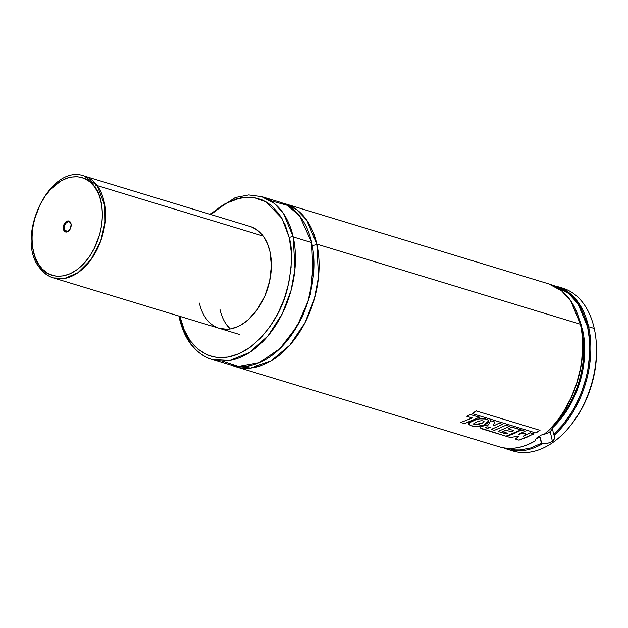 <?xml version="1.0" encoding="UTF-8"?>
<svg xmlns="http://www.w3.org/2000/svg" width="628" height="628" viewBox="0 0 628 628"><rect width="100%" height="100%" fill="white"/><g stroke="black" fill="none" stroke-linecap="round" stroke-linejoin="round"><path stroke-width="0.94" d="M316.834 244.119L318.514 276.972L314.322 298.983L304.902 322.878L289.877 345.078L270.754 361.139L250.721 368.024L233.082 365.786A85.133 55.641 106.9 0 0 235.618 366.658A85.133 55.641 106.9 0 0 298.512 333.774A85.133 55.641 106.9 0 0 316.834 244.119A3.548 1.758 -12.6 0 1 312.226 245.132A3.548 1.758 167.4 0 0 316.834 244.119L580.382 324.229L316.834 244.119L306.59 219.957L296.542 209.524L282.537 203.072A85.133 55.641 106.9 0 1 285.136 203.755A85.133 55.641 106.9 0 1 316.834 244.119M289.312 337.927L302.413 316.606L310.365 294.414L313.757 257.511L310.365 294.414L302.413 316.606L289.312 337.927M555.419 286.666L568.521 293.394L577.925 303.622L587.612 326.913L588.601 326.733A85.133 55.641 106.9 0 1 554.139 435.251L554.767 438.187L552.389 441.233L550.238 431.617L547.169 433.281L542.568 434.513A9.93 4.922 167.4 0 0 550.238 431.617L552.389 441.233L550.269 442.442L546.36 443.611L541.956 443.863L539.978 436.978L538.887 436.272L539.978 436.978L541.383 443.274L530.793 447.945L520.243 449.938L515.086 449.915L506.317 448.196M536.861 437.81L541.006 435.149L544.617 433.893A85.133 55.641 -73.1 0 0 580.382 324.229L580.382 324.229A85.133 55.641 106.9 0 1 544.617 433.893L541.006 435.149L536.861 437.81M535.535 439.71L536.029 438.768L535.535 439.71M535.394 440.605A85.133 55.641 -73.1 0 1 499.166 446.775C510.823 450.15 522.904 448.141 535.401 440.746L535.394 440.605A85.133 55.641 106.9 0 1 498.93 446.696M250.164 226.488A53.207 34.776 106.9 0 1 269.977 251.718L267.332 243.413L263.43 236.411L258.43 230.986L252.511 227.344L249.285 226.245M289.265 237.682C292.703 249.277 292.185 265.88 287.702 287.483C282.011 311.307 269.538 331.207 250.282 347.158C209.681 375.607 182.489 339.12 180.118 317.116A2.834 1.405 167.4 0 0 179.404 318.357A2.834 1.405 -12.6 0 1 180.118 317.116L184.216 329.967L190.245 340.792L197.985 349.184L207.13 354.812L212.131 356.523L217.343 357.473L228.215 357.049L239.339 353.572L250.282 347.158L260.628 338.076L269.985 326.654L277.976 313.341L284.303 298.645L288.731 283.134L291.078 267.402L291.259 252.056L289.265 237.682A2.834 1.405 -12.6 0 1 293.197 236.937A2.834 1.405 167.4 0 0 289.265 237.682L281.941 218.363L266.091 201.91L254.332 197.647L240.43 197.883L225.452 203.543L210.906 214.556L219.101 207.633L224.518 204.076L235.61 199.107L246.663 197.153L252.04 197.325L257.252 198.275L262.253 199.987L266.979 202.436L271.398 205.615L279.138 214.007L285.167 224.832L289.265 237.682M211.989 359.475L229.793 360.464L249.512 352.496L267.952 335.901L282.223 313.804L291.07 290.411L294.964 268.988L293.197 236.937A85.133 55.641 106.9 0 1 274.876 326.591A85.133 55.641 106.9 0 1 211.989 359.475A85.133 55.641 106.9 0 1 180.291 319.11A2.834 1.405 -12.6 0 1 179.404 318.357C184.561 340.093 195.418 353.8 211.989 359.475L230.484 365.096A85.133 55.641 -73.1 0 0 293.37 332.212A85.133 55.641 -73.1 0 0 311.692 242.557L293.197 236.937L311.692 242.557L299.642 215.977L287.381 205.356L270.378 200.622M285.136 203.755L548.684 283.864L561.558 290.78L570.805 301.032L580.382 324.229A85.133 55.641 -73.1 0 0 548.684 283.864C564.784 289.296 575.421 302.814 580.602 324.417C589.331 360.213 572.979 410.649 545.19 433.61L545.175 433.626M537.756 437.049A76.333 49.895 -73.1 0 0 539.162 436.303M582.721 330.477A77.048 50.358 106.9 0 1 552.279 428.021L560.765 418.962L568.301 408.216L574.628 396.15L579.55 383.143L582.91 369.633L584.582 356.06L584.519 342.864L583.836 336.545L581.041 324.252L579.377 319.613L582.721 330.477L581.764 330.673M552.255 427.935L551.918 427.252M581.811 330.995A76.333 49.895 -73.1 0 1 552.915 426.051A76.333 49.895 -73.1 0 0 583.64 354.859M507.126 449.193A85.133 55.641 -73.1 0 0 542.239 443.918L541.964 443.863M588.601 326.733L579.024 303.536L569.777 293.276L556.91 286.368A85.133 55.641 106.9 0 1 588.601 326.733L594.253 328.452L588.601 326.733L587.612 326.913A84.427 55.178 106.9 0 1 553.684 434.317L554.139 435.251A85.133 55.641 -73.1 0 0 588.601 326.733M554.783 286.494L559.909 288.244L564.76 290.764L569.29 294.022L573.466 297.994L580.562 307.901L583.42 313.741L587.612 326.913L589.59 340.588L589.637 355.158L587.753 370.151L586.112 377.64L581.473 392.319L575.177 406.175L571.472 412.651L563.104 424.426L553.684 434.317L554.893 437.402L553.935 439.773L551.392 441.877L549.029 442.928L542.239 443.918A85.133 55.641 106.9 0 1 507.385 449.271L503.35 447.78M507.385 449.271L513.037 450.99A85.133 55.641 -73.1 0 0 575.931 418.107A85.133 55.641 -73.1 0 0 594.253 328.452A85.133 55.641 106.9 0 1 596.255 342.433A85.133 55.641 106.9 0 1 571.284 424.591A85.133 55.641 106.9 0 1 510.25 450.017M571.284 424.591L572.218 423.374A82.292 53.788 -73.1 0 0 596.365 343.963A82.292 53.788 -73.1 0 0 596.302 343.202M572.171 423.445L579.33 412.965L583.137 406.096L586.528 398.89L591.929 383.716L593.892 375.897L596.239 360.166L596.357 343.924M559.697 287.341A85.133 55.641 106.9 0 1 594.253 328.452A85.133 55.641 -73.1 0 0 562.555 288.079L552.726 285.355M553.684 434.317L552.279 428.021L553.684 434.317M535.189 439.317L539.978 436.978M559.501 417.604L563.646 411.489L570.899 398.136L576.559 383.669L580.445 368.573L581.677 360.959L582.666 345.902L582.407 338.594M221.613 361.045L238.522 366.587L259.074 362.866L279.892 348.611L296.989 326.387L308.042 301.22L313.137 277.623L311.692 242.557A85.133 55.641 -73.1 0 0 280.002 202.192L261.507 196.572A85.133 55.641 106.9 0 1 293.197 236.937L283.628 213.74L274.381 203.48L261.507 196.572L248.696 194.939L235.374 197.506L209.878 214.242M179.718 316.3L180.291 319.11M205.953 318.388L208.331 321.308M219.188 328.295L226.951 329.284L230.507 328.899L237.698 326.646L241.27 324.802L248.186 319.77L257.511 309.243L264.867 295.976L269.632 281.109L271.382 265.919L269.977 251.718A53.207 34.776 106.9 0 1 258.524 307.751A53.207 34.776 106.9 0 1 219.219 328.311A53.207 34.776 106.9 0 1 199.406 303.081M219.957 309.321A53.207 34.776 -73.1 0 0 230.248 328.939L226.504 324.629M255.832 233.027L255.439 233.153M552.687 428.579L550.238 431.617A9.93 4.922 167.4 0 0 552.507 429.057M554.579 435.91L554.83 436.633M551.784 427.119L552.279 428.021M533.902 433.634L526.531 437.386L518.995 440.134L515.352 439.027L519.223 435.989L510.305 437.496L519.223 435.989L515.352 439.027L518.995 440.134L533.965 433.87L530.495 432.818L523.36 436.193L525.785 433.924L523.422 433.21L518.328 434.419L525.079 431.193L521.476 430.101L506.553 436.358L510.305 437.496L506.553 436.358L514.073 433.61L521.421 429.858M525.73 433.681L523.422 433.21L518.328 434.419L525.079 431.193L521.476 430.101M530.44 432.582L523.36 436.193L525.785 433.924M533.965 433.87L530.495 432.818M487.548 428.092L490.476 427.205L487.069 426.82L485.821 427.754L487.579 428.351L485.797 427.503M481.386 426.153L480.098 427.652L482.532 429.042L505.956 436.17L520.91 429.89L511.851 427.134L508.327 428.932L513.751 430.58L508.327 428.932L511.796 426.899M520.855 429.654L511.851 427.134M511.114 431.507L513.751 430.58L511.161 431.75L506.137 430.227L502.549 431.687L507.605 433.226L502.549 431.687L506.09 429.976M505.909 433.587L507.605 433.226L505.94 433.838L498.075 431.452L509.434 426.396L505.791 425.289L494.432 430.345L491.292 429.387L502.612 424.34L498.977 423.233L493.898 425.729L493.098 425.494L494.833 421.985L490.492 420.666L488.529 424.881L481.409 426.404L480.232 427.966L505.956 436.17L520.91 429.89M509.371 426.161L505.791 425.289L494.432 430.345L491.292 429.387L502.612 424.34L498.977 423.233L493.898 425.729L493.098 425.494L494.833 421.985L490.492 420.666L488.529 424.881L484.738 425.227L481.409 426.404M505.94 433.838L498.075 431.452L509.434 426.396M511.161 431.75L506.137 430.227M485.468 427.244L487.069 426.82L490.476 427.205L487.579 428.351M481.409 423.186L481.448 423.437C483.591 422.636 484.306 421.859 483.591 421.098C482.163 420.399 479.847 420.713 476.636 422.032L473.379 423.947L474.171 424.457L481.448 423.437L477.861 424.512L474.171 424.457L474.03 423.225L476.636 422.032C479.847 420.713 482.163 420.399 483.591 421.098L483.497 422.322L481.448 423.437M484.047 421.506L483.591 421.098M471.055 425.745C474.839 426.789 478.952 426.632 483.387 425.266L488.757 420.846L487.265 419.48C482.469 418.028 477.311 418.656 471.793 421.357L468.292 424.049L471.055 425.745L476.982 426.42L484.855 424.724L487.328 423.343L488.717 421.624L488.215 420.022L485.687 418.978L479.776 418.829L475.553 419.865L468.959 422.958L468.307 423.822L471.055 425.745M479.384 417.063L471.997 420.815L464.437 423.57L460.795 422.463L472.272 417.973L460.795 422.463L464.437 423.57L479.439 417.298L470.396 414.543L466.871 416.333L472.272 417.973L466.871 416.333L470.333 414.307M479.439 417.298L470.396 414.543M539.939 430.101L535.872 432.967L540.017 430.321L476.362 410.971L472.209 413.616L535.872 432.967L472.209 413.616L476.291 410.751M540.017 430.321L476.362 410.971M65.092 230.507A4.969 3.242 -73.1 0 0 69.582 230.013A4.969 3.242 106.9 0 1 66.309 231.402A4.969 3.242 106.9 0 1 65.092 230.507L67.816 231.339L65.092 230.507A4.969 3.242 106.9 0 1 65.053 224.667A4.969 3.242 106.9 0 1 69.198 221.904A4.969 3.242 106.9 0 1 70.407 222.799L70.273 222.053A5.715 3.729 106.9 0 1 71.137 224.667A5.715 3.729 106.9 0 1 69.457 230.186A5.715 3.729 106.9 0 1 64.158 230.923L65.092 230.507L64.158 230.923L65.336 231.873L67.581 231.756L70.242 228.93L71.137 224.675L70.273 222.053L69.088 221.103L67.62 220.97L66.089 221.676L64.182 224.047L63.287 228.302L64.158 230.923A5.715 3.729 106.9 0 1 64.731 223.121A5.715 3.729 106.9 0 1 70.273 222.053L70.407 222.799A4.969 3.242 106.9 0 1 71.145 224.879A4.969 3.242 -73.1 0 0 70.407 222.799A4.969 3.242 -73.1 0 0 65.595 223.725A4.969 3.242 -73.1 0 0 65.092 230.507M97.238 185.629L263.179 236.065L97.238 185.629L84.231 176.052A53.207 34.776 106.9 0 1 97.238 185.629A2.127 1.444 143.6 0 0 94.561 186.814A2.127 1.444 -36.4 0 1 97.238 185.629A53.207 34.776 106.9 0 1 97.693 248.256A53.207 34.776 106.9 0 1 53.278 277.866L64.488 278.471L77.872 272.74L90.982 259.631L100.629 241.254L105.064 222.029L104.837 205.701L97.238 185.629M39.862 266.162C32.271 258.948 25.073 226.127 45.012 196.352C65.555 167.393 89.168 176.397 94.561 186.814L98.368 193.455L99.828 197.271L101.799 205.701L102.435 214.941L101.728 224.62L99.687 234.37L94.326 248.311L89.412 256.632L83.65 263.791L77.26 269.522L70.477 273.596L63.577 275.857L56.81 276.226L53.561 275.692L47.485 273.204L42.17 268.925L37.821 263.022L34.595 255.706L32.625 247.275L31.989 238.036L32.695 228.364L34.736 218.615L40.098 204.665L45.012 196.352L50.774 189.185L60.523 181.202L67.4 178.022L70.854 177.12L77.613 176.751L83.979 178.297L89.702 181.696L94.561 186.814C102.152 194.036 109.358 226.849 89.412 256.632C68.868 285.583 45.255 276.579 39.862 266.162A2.127 1.444 143.6 0 0 39.682 267.881A2.127 1.444 -36.4 0 1 39.862 266.162M40.263 268.289A2.127 1.444 -36.4 0 1 39.682 267.881C43.363 272.866 47.893 276.187 53.278 277.866A53.207 34.776 106.9 0 1 40.263 268.289M226.755 324.974L230.248 328.939M499.166 446.775L235.618 366.658M596.255 342.433L596.365 343.963M179.404 318.357L178.925 316.057M250.195 226.504L84.231 176.052C49.816 162.911 14.428 237.879 39.69 267.897M239.763 334.551L53.278 277.866"/></g></svg>
